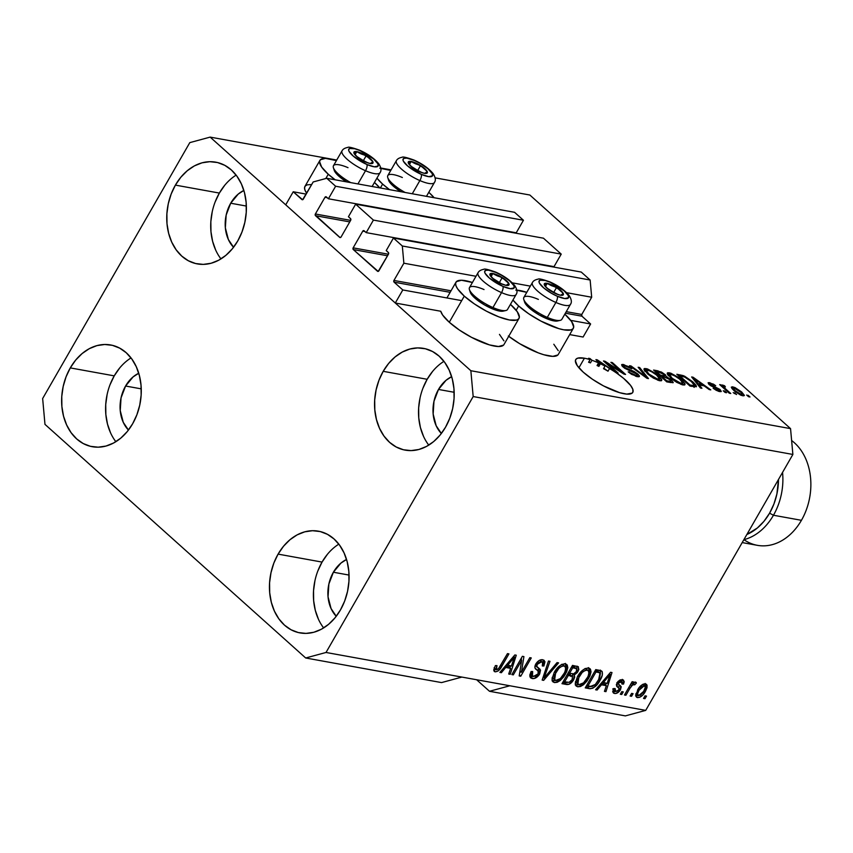 <?xml version="1.0" encoding="UTF-8"?>
<svg xmlns="http://www.w3.org/2000/svg" width="853" height="853" viewBox="0 0 853 853"><rect width="100%" height="100%" fill="white"/><g stroke="black" fill="none" stroke-linecap="round" stroke-linejoin="round"><path stroke-width="1.28" d="M583.111 337.031L590.617 323.98L570.742 320.376L590.617 323.98L581.927 316.186L565.379 313.19L581.927 316.186L590.617 323.98L583.111 337.031L569.697 334.6L583.111 337.031M461.708 300.629L402.797 289.956L395.291 303.018L440.745 311.249L395.291 303.018L285.723 204.827L293.229 191.765L302.623 199.73L313.179 181.956L326.742 178.277L335.624 186.242L328.416 198.77L326.006 196.734L324.982 197.278L315.375 213.986L350.636 220.373L315.375 213.986L315.173 214.924L340.048 237.56L341.061 237.017L350.679 220.298L350.764 218.912L348.44 216.715L355.648 204.176L543.468 238.2L561.231 254.119L373.411 220.095L366.204 232.624L363.783 230.587L362.77 231.131L353.153 247.85L388.414 254.237L353.153 247.85L353.313 249.566L378.199 271.414L388.456 254.162L388.552 252.776L386.228 250.569L393.436 238.04L402.317 245.995L403.864 263.214L393.947 280.445L451.034 290.788L393.947 280.445L394.107 282.172L402.797 289.956L395.291 303.018L285.723 204.827L293.229 191.765L306.184 194.121L293.229 191.765L301.919 199.559A1.258 0.96 100.3 0 0 303.273 199.186L313.179 181.956L326.742 178.277L514.562 212.301L326.742 178.277L335.624 186.242L523.443 220.255L335.624 186.242L328.416 198.77L516.236 232.794L328.416 198.77L326.336 196.904A1.258 0.96 100.3 0 0 325.963 196.723L325.963 196.723A1.258 0.96 100.3 0 0 324.982 197.278L315.375 213.986A1.258 0.96 100.3 0 0 315.525 215.713L339.707 237.379A1.258 0.96 100.3 0 0 341.061 237.017L350.679 220.298A1.258 0.96 100.3 0 0 350.519 218.581L348.44 216.715L355.648 204.176L543.468 238.2L561.231 254.119L373.411 220.095L355.648 204.176L373.411 220.095L366.204 232.624L554.024 266.648L366.204 232.624L364.124 230.768A1.258 0.96 100.3 0 0 363.741 230.577L363.741 230.577A1.258 0.96 100.3 0 0 362.77 231.131L353.153 247.85A1.258 0.96 100.3 0 0 353.313 249.566L377.495 271.233A1.258 0.96 100.3 0 0 378.849 270.87L388.456 254.162A1.258 0.96 100.3 0 0 388.307 252.435L386.228 250.569L393.436 238.04L581.256 272.064L393.436 238.04L402.317 245.995L590.137 280.019L402.317 245.995L403.864 263.214L475.995 276.276L403.864 263.214L393.947 280.445A1.258 0.96 100.3 0 0 394.107 282.172L402.797 289.956M450.149 292.323L394.107 282.172L450.149 292.323M581.767 314.469A1.258 0.96 -79.7 0 0 581.927 316.186L581.767 314.469L591.683 297.239L566.648 292.696L591.683 297.239L590.137 280.019L581.256 272.064L590.137 280.019L591.683 297.239L581.767 314.469L566.264 311.654L581.767 314.469M530.353 286.128L512.301 282.855L530.353 286.128M387.529 255.772L353.313 249.566L387.529 255.772M364.977 231.536L362.77 231.131L364.977 231.536M554.024 266.648L561.231 254.119L554.024 266.648M349.751 221.908L315.525 215.713L349.751 221.908M327.2 197.683L324.982 197.278L327.2 197.683M516.236 232.794L523.443 220.255L514.562 212.301L523.443 220.255L516.236 232.794M597.526 364.711L598.369 365.713L599.872 363.101L598.369 365.713L598.891 366.385L600.395 363.773L598.017 360.979L605.022 366.076L603.519 368.688A32.894 9.042 -150.1 0 1 608.008 371.183L603.807 368.187L608.008 371.183L609.511 368.571A32.894 9.042 -150.1 0 1 632.777 392.38A32.894 9.042 -150.1 0 1 624.087 393.755A32.894 9.042 -150.1 0 1 590.788 378.114A32.894 9.042 -150.1 0 1 575.732 359.582A32.894 9.042 -150.1 0 1 584.422 358.207L578.91 367.782L584.422 358.207A32.894 9.042 -150.1 0 1 590.095 359.657L588.559 358.281L590.009 358.548L591.95 360.275A32.894 9.042 -150.1 0 1 598.561 362.92L595.938 359.614L597.345 359.87L617.028 373.369L623.586 378.348L630.559 385.375L632.809 389.256L632.905 392.124L632.137 393.116L626.784 394.107L619.619 392.679L603.444 385.865L592.462 379.276L583.271 372.185L577.278 365.67L575.391 360.723L576.106 359.092L577.897 358.111L584.422 358.207A32.894 9.042 -150.1 0 1 590.095 359.657L588.591 362.269A32.894 9.042 -150.1 0 1 590.447 362.888L591.95 360.275L590.009 358.548L588.559 358.281L590.095 359.657L588.591 362.269A32.894 9.042 -150.1 0 1 590.447 362.888L588.986 361.587L590.447 362.888L591.95 360.275A32.894 9.042 -150.1 0 1 598.561 362.92L597.057 365.532A32.894 9.042 -150.1 0 1 598.891 366.385L597.505 364.668M441.364 433.484A32.894 25.057 100.3 0 1 438.495 389.448L454.159 392.284L438.495 389.448L446.044 380.299L451.653 376.674A32.894 25.057 100.3 0 0 438.495 389.448L433.974 401.294L433.153 414.036L436.171 425.743L441.364 433.484M233.562 247.263A32.894 25.057 100.3 0 1 230.694 203.227L246.357 206.063L230.694 203.227L238.232 194.089L243.851 190.454A32.894 25.057 100.3 0 0 230.694 203.227L226.162 215.073L225.352 227.826L228.369 239.533L233.562 247.263M128.451 430.061A32.894 25.057 100.3 0 1 125.572 386.025L141.246 388.861L125.572 386.025L133.121 376.887L138.74 373.251A32.894 25.057 100.3 0 0 125.572 386.025L121.051 397.871L120.241 410.613L123.258 422.331L128.451 430.061M336.253 616.282A32.894 25.057 100.3 0 1 333.384 572.235L349.048 575.071L333.384 572.235L340.933 563.097L346.542 559.472A32.894 25.057 100.3 0 0 333.384 572.235L328.863 584.081L328.042 596.833L331.06 608.541L336.253 616.282M338.833 544.15A51.692 39.366 -79.7 0 0 322.05 562.084L278.089 554.119A51.692 39.366 100.3 0 1 318.478 531.184A51.692 39.366 100.3 0 1 340.432 609.98L344.665 601.045L347.544 591.364L348.941 581.341L348.824 571.339L347.182 561.743L344.079 552.936L339.643 545.238L334.035 538.968L327.477 534.341L320.227 531.558L312.55 530.705L304.745 531.835L297.111 534.884L289.945 539.757L283.527 546.251L278.089 554.119L273.856 563.065L270.987 572.736L269.58 582.77L269.697 592.771L271.339 602.357L274.442 611.174L278.878 618.862L284.486 625.142L291.044 629.759L298.305 632.553L305.982 633.395L313.787 632.276L321.41 629.215L328.576 624.343L335.005 617.849L340.432 609.98A51.692 39.366 100.3 0 1 300.053 632.915A51.692 39.366 100.3 0 1 278.089 554.119L322.05 562.084A51.692 39.366 -79.7 0 0 323.65 627.925M131.021 357.929A51.692 39.366 -79.7 0 0 114.238 375.864L70.287 367.899A51.692 39.366 100.3 0 1 110.666 344.964A51.692 39.366 100.3 0 1 132.631 423.77L136.864 414.825L139.732 405.154L141.14 395.12L141.012 385.119L139.37 375.533L136.277 366.715L131.842 359.028L126.233 352.747L119.676 348.131L112.415 345.337L104.738 344.495L96.933 345.614L89.298 348.674L82.144 353.537L75.714 360.03L70.287 367.899L66.054 376.845L63.175 386.516L61.768 396.549L61.896 406.55L63.538 416.147L66.641 424.954L71.076 432.642L76.674 438.922L83.231 443.549L90.493 446.332L98.17 447.185L105.975 446.055L113.609 442.995L120.774 438.133L127.193 431.639L132.631 423.77A51.692 39.366 100.3 0 1 92.241 446.705A51.692 39.366 100.3 0 1 70.287 367.899L114.238 375.864A51.692 39.366 -79.7 0 0 115.848 441.705M236.132 175.132A51.692 39.366 -79.7 0 0 219.36 193.066L175.398 185.112A51.692 39.366 100.3 0 1 215.777 162.177A51.692 39.366 100.3 0 1 237.742 240.972L241.975 232.027L244.843 222.356L246.25 212.322L246.133 202.321L244.491 192.735L241.388 183.917L236.953 176.23L231.344 169.95L224.787 165.333L217.526 162.539L209.849 161.697L202.044 162.816L194.42 165.877L187.255 170.749L180.825 177.243L175.398 185.112L171.165 194.047L168.286 203.718L166.889 213.751L167.007 223.753L168.649 233.349L171.752 242.156L176.187 249.854L181.796 256.124L188.353 260.751L195.604 263.534L203.281 264.387L211.086 263.257L218.72 260.208L225.885 255.335L232.304 248.841L237.742 240.972A51.692 39.366 100.3 0 1 197.352 263.908A51.692 39.366 100.3 0 1 175.398 185.112L219.36 193.066A51.692 39.366 -79.7 0 0 220.959 258.907M443.944 361.352A51.692 39.366 -79.7 0 0 427.161 379.286L383.2 371.322A51.692 39.366 100.3 0 1 423.589 348.387A51.692 39.366 100.3 0 1 445.543 427.182L449.776 418.247L452.655 408.576L454.063 398.543L453.935 388.541L452.293 378.945L449.19 370.138L444.754 362.44L439.156 356.17L432.599 351.543L425.338 348.76L417.661 347.907L409.856 349.037L402.221 352.097L395.056 356.959L388.637 363.453L383.2 371.322L378.967 380.267L376.098 389.938L374.691 399.972L374.819 409.973L376.461 419.559L379.553 428.377L383.989 436.064L389.597 442.344L396.155 446.961L403.416 449.755L411.093 450.597L418.898 449.478L426.532 446.418L433.697 441.555L440.116 435.062L445.543 427.182A51.692 39.366 100.3 0 1 405.164 450.128A51.692 39.366 100.3 0 1 383.2 371.322L427.161 379.286A51.692 39.366 -79.7 0 0 428.771 445.127M319.939 160.332A36.348 9.991 -150.1 0 0 328.266 174.247L335.197 179.812A36.348 9.991 -150.1 0 1 328.266 174.247L325.803 178.533L328.266 174.247L321.645 167.049L319.566 161.59L320.355 159.788L325.43 158.37L336.413 160.609A36.348 9.991 -150.1 0 0 319.939 160.332L304.926 186.444A36.348 9.991 29.9 0 0 306.685 193.247L304.99 190.155L304.553 187.703L305.331 185.901L307.315 184.813L311.697 184.547M374.627 182.638A36.348 9.991 -150.1 0 1 379.766 187.884L374.435 182.467A36.348 9.991 -150.1 0 1 374.627 182.638M382.624 184.088A36.348 9.991 -150.1 0 1 376.919 178.149L382.624 184.088L380.374 187.991L382.624 184.088L389.544 189.654A36.348 9.991 -150.1 0 1 382.624 184.088M380.822 168.254A36.348 9.991 -150.1 0 1 390.759 170.451L379.777 168.212M428.782 192.32A36.348 9.991 -150.1 0 1 428.974 192.49L434.113 197.725A36.348 9.991 -150.1 0 0 428.974 192.49L428.782 192.32M518.976 318.446A36.348 9.991 -150.1 0 0 510.648 304.532A36.348 9.991 -150.1 0 0 510.457 304.361L517.27 311.729L519.349 317.188L518.571 318.99L516.587 320.078L509.38 319.971L498.845 316.868L486.573 311.249L474.439 303.967L464.288 296.13L449.275 322.242A36.348 9.991 29.9 0 0 481.892 342.213A36.348 9.991 29.9 0 0 503.963 344.559L518.976 318.446A36.348 9.991 -150.1 0 1 496.904 316.1A36.348 9.991 -150.1 0 1 464.288 296.13L457.666 288.932L456.024 285.926L455.587 283.473L456.366 281.671L461.452 280.253L472.423 282.492A36.348 9.991 -150.1 0 0 455.96 282.215L446.919 297.953M518.635 305.982A36.348 9.991 -150.1 0 1 512.941 300.032L518.635 305.982L516.182 310.257L518.635 305.982L528.785 313.808L540.919 321.091L558.79 328.618L563.726 329.812L570.934 329.93L572.917 328.831L573.706 327.03L571.617 321.57L564.995 314.373A36.348 9.991 -150.1 0 1 573.323 328.288A36.348 9.991 -150.1 0 1 551.251 325.942A36.348 9.991 -150.1 0 1 518.635 305.982M516.843 290.137A36.348 9.991 -150.1 0 1 526.781 292.334L515.798 290.095M441.545 682.592L305.683 657.983L44.974 424.367L42.65 398.543L189.803 142.622L210.147 137.109L470.856 370.724L790.55 428.632L529.841 195.017L435.126 177.861L529.841 195.017L790.55 428.632L470.856 370.724L473.18 396.549L326.027 652.47L305.683 657.983L441.545 682.592L461.889 677.079L326.027 652.47L645.721 710.378L792.874 454.457L473.18 396.549L792.874 454.457L790.55 428.632L792.874 454.457L645.721 710.378L509.849 685.769L489.505 691.282L476.635 679.756L489.505 691.282L625.377 715.891L489.505 691.282L509.849 685.769L461.889 677.079L441.545 682.592M391.079 169.886L380.779 168.02L391.079 169.886M336.732 160.044L210.147 137.109L336.732 160.044M607.603 363.655L618.137 373.092L616.676 372.825L603.455 360.979L605.001 361.256L621.442 371.769L610.897 362.333L612.358 362.589L625.58 374.446L624.023 374.158L607.603 363.655L624.023 374.158L625.58 374.446L612.358 362.589L610.897 362.333L621.442 371.769L605.001 361.256L603.455 360.979L616.676 372.825L618.137 373.092L607.603 363.655L607.208 364.348L607.603 363.655M637.884 374.041L639.409 375.928L638.78 376.802L631.678 374.403L628.192 371.844L635.208 375.171L637.287 375.277L636.711 374.03L624.705 368.272L621.89 365.745L622.168 364.402L628.8 366.651L631.753 368.805L624.865 365.841L623.714 366.214L624.94 367.622L633.992 371.439L637.884 374.041L624.556 367.291L623.746 365.99L625.1 365.884L631.753 368.805L623.511 364.487L621.613 364.689L623.074 367.003L636.477 373.817L637.34 375.213L635.911 375.331L628.192 371.844L637.33 376.695L639.409 376.493L637.884 374.041L637.362 374.947L637.884 374.041M639.654 367.536L648.483 378.593L646.979 378.316L629.567 365.713L631.06 365.98L646.105 377.058L638.151 367.259L639.654 367.536L638.151 367.259L646.105 377.058L631.06 365.98L629.567 365.713L646.979 378.316L648.483 378.593L639.654 367.536L639.121 368.475L639.654 367.536M659.625 380.737L650.946 376.546L644.015 369.829L644.505 368.528L647.47 368.933L655.744 373.486L661.565 379.265L661.438 380.694L659.625 380.737L661.725 379.67L658.399 375.672L646.073 368.581L643.983 368.88L647.48 373.806L653.43 378.124L659.625 380.737M682.88 384.948L674.201 380.758L667.27 374.041L667.76 372.74L670.725 373.145L678.988 377.698L684.81 383.477L684.682 384.906L682.88 384.948L684.97 383.882L681.643 379.884L669.317 372.782L667.238 373.092L670.725 378.018L676.685 382.336L682.88 384.948M699.204 384.948L701.934 388.275L700.42 387.998L691.655 376.962L693.073 377.218L710.773 389.874L709.259 389.597L704.088 385.844L699.204 384.948L704.088 385.844L709.259 389.597L710.773 389.874L693.073 377.218L691.655 376.962L700.42 387.998L701.934 388.275L699.204 384.948L698.692 385.833L699.204 384.948M748.113 395.291L750 396.976L748.55 396.72L746.663 395.024L750 396.976L748.113 395.291L747.718 395.973L748.113 395.291M553.81 344.239L558.246 350.69M557.894 354.955L552.819 356.373L543.777 354.731L538.179 352.822L519.701 343.706L508.345 336.007M503.547 345.102L498.472 346.521L489.419 344.889L471.56 337.361L459.426 330.079L449.275 322.242L442.654 315.056L440.745 311.249A36.348 9.991 29.9 0 0 449.275 322.242L464.288 296.13A36.348 9.991 -150.1 0 1 455.96 282.215M499.463 334.397L503.899 340.848M741.652 391.954L744.381 395.387L743.262 395.867L740.628 395.099L734.838 391.42L731.309 387.273L732.418 386.814L735.019 387.571L741.652 391.954L732.855 386.878L731.362 387.091L733.932 390.631L742.824 395.803L744.328 395.589L741.652 391.954L741.236 392.679L741.652 391.954M734.678 392.849L736.565 394.544L733.217 392.593L736.565 394.544L734.678 392.849L734.284 393.542L734.678 392.849M722.683 385.034L722.278 386.931L722.672 386.249L721.137 384.874L720.742 385.556L721.137 384.874L719.676 384.607L729.294 393.233L730.754 393.489L725.764 389.021L725.37 389.714L725.764 389.021L730.754 393.489L729.294 393.233L719.676 384.607L722.672 386.249L722.395 385.012L724.57 385.737L725.391 386.878L723.749 386.825L725.764 389.021L724.058 387.315L724.24 386.537L725.391 386.878L724.57 385.737L722.171 385.129M724.687 391.047L726.575 392.732L725.125 392.476L723.227 390.781L724.687 391.047L723.227 390.781L725.125 392.476L726.575 392.732L724.687 391.047L724.293 391.73L724.687 391.047M720.007 389.448L721.02 391.644L716.413 390.429L713.119 388.211L718.397 390.397L719.378 390.237L718.791 389.405L710.89 385.812L708.651 384.042L708.246 382.677L713.492 384.159L715.72 385.737L711.082 383.914L710.101 383.893L710.432 384.639L720.007 389.448L710.432 384.639L711.082 383.914L715.72 385.737L709.653 382.677L708.086 382.816L709.174 384.543L718.791 389.405L718.397 390.397L713.119 388.211L719.676 391.612L721.286 391.452L720.007 389.448L718.876 391.431L720.007 389.448M692.828 381.845L696.027 385.247L696.432 386.74L690.066 386.121L676.834 374.275L684.543 376.141L692.828 381.845L683.253 375.608L676.834 374.275L690.066 386.121L696.464 386.697L692.828 381.845L692.412 382.56L692.828 381.845M666.3 376.727L665.916 377.378L666.3 376.727L665.084 374.52L664.636 375.299L665.084 374.52L657.93 370.842L657.354 371.844L657.93 370.842L653.59 370.063L666.811 381.909L673.23 382.592L671.471 379.98L671.002 380.79L671.855 380.331L673.102 382.72L666.811 381.909L653.59 370.063L661.48 372.079L665.479 374.883L666.3 376.727L671.471 379.98L666.406 376.589M521.673 660.307L513.314 674.862L511.853 674.595L522.367 656.32L523.913 656.597L521.439 672.239L529.82 657.663L531.27 657.93L520.756 676.205L519.2 675.928L521.673 660.307L519.2 675.928L520.756 676.205L531.27 657.93L529.82 657.663L521.439 672.239L523.913 656.597L522.367 656.32L511.853 674.595L513.314 674.862L512.248 673.913L513.314 674.862L521.673 660.307L520.618 659.358L521.673 660.307M542.593 662.344L539.693 660.201L542.593 662.344L542.295 665.958L543.883 665.98L542.743 664.956L543.883 665.98L544.246 660.414L542.732 659.742C540.162 659.412 537.848 660.84 535.791 664.018C534.383 666.918 534.682 668.827 536.676 669.722L538.051 670.746L538.179 673.806L533.551 676.429L532.432 675.917L532.667 671.546L531.078 671.524L530.587 677.826L532.197 678.54C534.938 678.924 537.422 677.421 539.672 674.019L538.552 673.028L539.672 674.019L538.957 675.107L534.042 678.551L530.587 677.826L529.766 675.16L531.078 671.524L532.667 671.546L531.792 674.467L532.944 676.248L535.524 676.237L537.976 674.147L538.669 671.61L535.385 668.613L534.842 667.025L536.1 663.506L539.075 660.542L542.732 659.742L544.982 661.768L543.883 665.98L542.295 665.958L543.03 663.186L541.815 661.949L539.309 662.227L537.411 664.007L536.697 666.556L540.514 670.138L539.672 674.019L539.842 669.072M558.576 662.877L543.66 680.353L542.156 680.086L548.479 661.043L549.982 661.32L544.054 678.071L557.062 662.6L558.576 662.877L557.062 662.6L544.054 678.071L549.982 661.32L548.479 661.043L542.156 680.086L543.66 680.353L542.433 679.255L543.66 680.353L558.576 662.877M554.503 682.581L552.584 681.419L552.019 678.967L554.215 672.441L557.702 667.579L561.263 664.722L564.622 663.762L567.245 665.095L567.789 667.675L566.691 671.727L563.758 676.792L560.218 680.534L557.233 682.293L554.503 682.581L560.218 680.534L565.422 674.233L566.776 664.519L565.294 663.826C560.858 664.103 557.169 666.971 554.215 672.441L552.019 678.967L552.989 681.888L554.503 682.581L552.605 680.886L554.503 682.581M577.748 686.793L575.828 685.631L575.285 683.871L577.46 676.653L580.946 671.791L584.508 668.933L587.866 667.974L590.5 669.306L591.033 671.887L589.945 675.939L587.013 681.003L583.473 684.746L580.488 686.505L577.748 686.793L583.473 684.746L588.666 678.434L590.031 668.731L588.538 668.038C584.113 668.315 580.424 671.183 577.46 676.653L575.274 683.178L576.244 686.1L577.748 686.793L575.86 685.098L577.748 686.793M601.472 684.799L597.111 690.034L595.597 689.768L610.577 672.292L611.996 672.548L605.95 691.644L604.436 691.367L606.355 685.684L601.472 684.799L606.355 685.684L604.436 691.367L605.95 691.644L611.996 672.548L610.577 672.292L595.597 689.768L597.111 690.034L596.119 689.149L597.111 690.034L601.472 684.799L600.555 683.978L601.472 684.799M646.499 696.101L645.007 698.714L643.546 698.447L645.049 695.835L646.499 696.101L645.049 695.835L643.546 698.447L645.007 698.714L643.94 697.765L645.007 698.714L646.499 696.101M645.454 691.303L642.469 695.387L639.643 697.349L636.679 697.317L635.73 694.811L639.11 687.657L643.322 684.117L645.646 683.903L647.032 685.14L647.022 687.731L645.454 691.303L646.51 684.351L645.422 683.85C642.266 684.042 639.643 686.1 637.564 690.024L636.445 697.136L637.511 697.615L635.837 696.123L637.511 697.615C640.72 697.402 643.365 695.302 645.454 691.303L644.378 690.344L645.454 691.303M633.065 693.67L631.561 696.283L630.111 696.016L631.615 693.404L633.065 693.67L631.615 693.404L630.111 696.016L631.561 696.283L630.506 695.334L631.561 696.283L633.065 693.67M629.898 688.371L625.931 695.259L624.481 694.992L632.126 681.707L633.576 681.963L632.35 684.085L634.664 682.155L636.039 682.379L636.391 682.997L634.749 684.799L632.734 684.735L629.898 688.371L631.71 685.695L633.907 684.383L634.749 684.799L636.391 682.997L635.432 682.037L632.35 684.085L633.576 681.963L632.126 681.707L624.481 694.992L625.931 695.259L624.876 694.31L625.931 695.259L629.898 688.371L628.832 687.422L629.898 688.371M623.255 691.89L621.752 694.502L620.302 694.235L621.805 691.623L623.255 691.89L621.805 691.623L620.302 694.235L621.752 694.502L620.696 693.553L621.752 694.502L623.255 691.89M621.368 681.59L619.736 680.129L621.368 681.59L621.944 684.053L623.532 684.074L622.317 682.986L623.532 684.074L623.618 680.225L622.402 679.681L616.996 682.89L617.284 686.857L618.222 687.614L616.666 686.217L619.171 688.595L618.809 689.853L615.738 691.58L615.13 688.584L613.542 688.563L613.339 692.924L614.544 693.457C616.74 693.745 618.702 692.519 620.451 689.789L619.171 688.648L620.184 690.226L616.015 693.446L613.915 693.286L612.785 691.868L613.542 688.563L615.13 688.584L614.65 690.61L615.738 691.58L618.67 690.077L619.139 688.499L616.804 686.388L616.356 684.575L618.126 681.366L620.334 679.862L622.989 679.841L624.247 681.707L623.532 684.074L621.944 684.053L622.317 682.357L621.368 681.59L619.982 681.686L618.521 683.05L618.521 684.202L621.219 686.74L620.451 689.789L620.515 685.844L618.436 684.074L618.606 682.88L622.04 681.888L619.918 680.033M600 680.363L596.631 685.108L592.846 688.2L590.009 688.723L585.243 687.891L595.757 669.605L600.779 670.586L602.282 671.801L602.271 675.181L600 680.363C602.463 676.514 603.039 673.412 601.728 671.066L595.757 669.605L585.243 687.891L589.37 688.638L585.947 686.665L589.37 688.638C593.592 688.574 597.143 685.812 600 680.363L598.934 679.404L600 680.363M573.611 679.852L569.122 684.255L561.988 683.679L572.502 665.393L578.174 666.662L578.835 669.541L577.289 672.58L574.272 675.022L574.709 677.133L573.611 679.852L574.272 675.022L578.035 671.471L578.387 666.822L572.502 665.393L561.988 683.679L566.296 684.458L564.409 682.763L562.692 682.453L564.409 682.763L566.296 684.458C569.015 684.916 571.457 683.381 573.611 679.852L572.523 678.881L573.611 679.852M505.744 667.462L501.383 672.697L499.869 672.42L514.849 654.955L516.268 655.211L510.222 674.296L508.708 674.03L510.627 668.347L505.744 667.462L510.627 668.347L508.708 674.03L510.222 674.296L516.268 655.211L514.849 654.955L499.869 672.42L501.383 672.697L500.391 671.812L501.383 672.697L505.744 667.462L504.827 666.641L505.744 667.462M496.414 669.701L496.968 665.607L495.38 665.585L493.674 670.138L495.124 671.823L493.674 670.138L495.38 665.585L496.968 665.607L495.86 669.37L496.936 669.701L498.408 668.859L507.471 653.622L508.932 653.878L499.89 669.168L497.949 671.087L495.124 671.823C497.864 671.642 500.082 669.797 501.788 666.289L508.932 653.878L507.471 653.622L498.653 668.581L496.414 669.701L494.079 667.803M625.377 715.891L645.721 710.378L625.377 715.891M470.856 370.724L473.18 396.549L326.027 652.47L305.683 657.983L44.974 424.367L42.65 398.543L189.803 142.622L210.147 137.109L470.856 370.724M645.252 683.829L645.092 686.217M638.076 695.494L640.496 695.195L643.429 691.986L645.358 687.091L642.767 684.373L644.303 685.737L641.317 687.166L639.025 690.28L644.303 685.737C645.764 686.718 645.636 688.52 643.93 691.175L638.641 695.728C637.18 694.747 637.298 692.935 639.025 690.28L637.969 689.341L639.025 690.28L637.628 693.617L638.076 695.494L635.794 695.952M635.624 695.931L638.929 695.046M645.135 686.057L645.135 683.445M644.303 685.737L642.959 684.277M638.641 695.728L635.965 693.574M631.295 683.136L632.35 684.085L631.295 683.136M636.391 682.997L635.432 682.037M633.107 683.328L634.749 684.799L633.107 683.328M632.926 683.509L633.907 684.383L632.926 683.509M630.463 684.586L631.71 685.695L630.463 684.586M614.544 693.457L612.785 691.879L614.544 693.457M615.738 691.58L613.104 689.555M618.222 687.614L619.171 688.595M617.284 686.9L616.868 686.345M622.338 679.67L621.912 681.771M617.604 681.984L618.606 682.88L617.604 681.984M617.039 682.826L618.436 684.074L617.039 682.826M616.836 682.72L618.425 684.053M619.246 684.842L618.649 687.944M615.205 691.399L612.774 691.783M612.657 691.762L615.77 691.09M614.117 691.762L614.938 691.516M618.564 688.104L619.203 684.767M621.826 681.984L622.264 679.361M613.467 689.778L612.753 688.925M606.163 683.296L605.619 685.023L606.163 683.296M604.724 690.535L605.95 691.644L604.724 690.535M604.468 683.989L606.355 685.684L604.468 683.989L601.077 683.381L604.468 683.989M603.178 682.752L607.549 677.666L606.654 676.866L607.549 677.666L610.194 674.328L609.426 673.635L610.194 674.328L607.101 683.466L602.293 681.952L607.101 683.466L610.194 674.328L603.178 682.752M600.533 670.511L598.561 680.076L595.437 684.437L590.415 686.462L587.92 686.015L595.98 672.004L594.914 671.066L598.433 672.452L596.546 670.757L597.516 671.002L600.203 673.177L598.433 672.452L600.203 673.177M590.894 686.537L587.472 686.942L590.916 686.526M600.384 673.486L600.395 670.106M595.223 670.522L596.546 670.757L595.223 670.522M586.864 685.066L587.92 686.015L586.864 685.066M600 672.996L596.546 670.757L598.433 672.452L595.98 672.004L587.92 686.015L592.185 686.505L595.138 684.746L599.552 678.199L600.395 673.454M588.869 668.123L588.954 671.514M587.6 677.485L588.666 678.434L587.6 677.485M582.354 683.743L583.473 684.746L582.354 683.743M585.179 668.453L587.322 670.181L585.051 670.479L582.162 672.484L577.694 679.414L577.193 682.848L578.963 684.66L577.876 684.149L578.899 676.951L577.844 676.002L578.899 676.951C581.096 672.686 583.91 670.437 587.322 670.181L588.378 670.671L589.018 673.881L587.248 678.124C585.062 682.24 582.3 684.415 578.963 684.66L575.53 685.023M575.274 684.948L579.347 684.49M589.114 669.051L588.613 667.611M589.114 669.04L588.933 668.272M578.963 684.66L583.569 682.837L588.08 676.525L589.082 671.94L586.406 668.901M587.013 669.722L587.195 670.255M576.233 682.645L575.434 681.611M585.435 668.485L588.378 670.671M575.455 681.654L577.876 684.149M577.054 666.225L576.671 668.72M576.895 670.458L578.035 671.471L576.895 670.458M572.939 673.827L574.272 675.022L572.939 673.827M572.704 673.806L572.534 676.482M567.703 682.347L564.409 682.763L567.757 682.315M572.416 676.792L572.662 673.731M576.628 668.816L577.044 666.118M572.47 676.418L569.154 674.19L572.47 676.418L572.15 679.606L569.1 682.347L564.675 681.803L563.609 680.854L564.675 681.803L568.354 675.395L571.041 675.875L567.608 673.913L570.422 674.606M570.977 675.789L570.892 676.472M576.724 668.784L573.216 666.534L576.724 668.784L576.404 671.514L573.685 673.806L569.591 673.262L568.524 672.313L569.591 673.262L572.726 667.803L575.103 668.23L571.979 666.31L574.677 666.971M572.726 667.803L571.67 666.854L572.726 667.803L569.591 673.262L573.685 673.806L576.404 671.514L576.575 668.667L572.726 667.803M568.354 675.395L567.298 674.446L568.354 675.395L564.675 681.803L569.1 682.347L572.15 679.606L572.512 676.45L568.354 675.395M565.624 663.911L565.71 667.302M564.355 673.273L565.422 674.233L564.355 673.273M559.099 679.532L560.218 680.534L559.099 679.532M561.924 664.242L564.078 665.969L561.796 666.268L558.907 668.272L554.439 675.203L553.949 678.636L555.719 680.449L554.621 679.937L555.644 672.74L554.599 671.791L555.644 672.74C557.851 668.475 560.656 666.225 564.078 665.969L565.123 666.46L565.763 669.669L564.004 673.913C561.807 678.028 559.046 680.204 555.719 680.449L552.275 680.811M552.03 680.737L556.103 680.278M565.87 664.839L565.358 663.399M565.859 664.828L565.678 664.06M555.719 680.449L560.325 678.625L564.835 672.313L565.827 667.728L563.151 664.69M563.769 665.511L563.94 666.044M552.979 678.434L552.19 677.399M562.18 664.274L565.123 666.46M552.2 677.442L554.621 679.937M544.118 674.169L545.152 675.086L544.118 674.169M543.105 677.218L544.054 678.071L543.105 677.218M533.509 676.418L530.31 676.855L532.197 678.54L529.905 676.76M538.051 670.746L535.162 668.283M535.844 669.083L536.676 669.722M543.137 660.894L542.785 662.557M540.024 669.264L535.268 665.063L536.612 666.257L537.219 664.327L536.174 663.389L537.219 664.327L541.548 661.885L539.682 660.211L541.005 661.043M535.162 665.361L537.23 667.238M538.488 668.102L538.382 671.087M529.862 676.749L534.223 676.045M538.147 671.631L538.424 667.974M541.143 661.491L541.154 662.12L541.143 661.491M542.551 663.176L542.945 662.045M535.087 668.24L536.121 669.019M521.588 657.674L521.236 659.913L521.588 657.674M519.989 670.938L521.439 672.239L519.989 670.938M520.607 671.492L519.637 673.177L520.607 671.492M519.36 674.958L520.756 676.205L519.36 674.958M510.435 665.948L509.891 667.686L510.435 665.948M508.996 673.198L510.222 674.296L508.996 673.198M508.74 666.651L510.627 668.347L508.74 666.651L505.349 666.033L508.74 666.651M507.45 665.415L511.821 660.329L510.926 659.529L511.821 660.329L514.466 656.981L513.698 656.298L514.466 656.981L511.373 666.118L506.565 664.615L511.373 666.118L514.466 656.981L507.45 665.415M500.732 665.34L501.788 666.289L500.732 665.34M495.945 669.466L494.09 670.17M494.154 671.396L495.124 671.823M508.719 336.285A36.348 9.991 29.9 0 0 558.31 354.411L573.323 328.288M731.895 388.552L732.855 386.878L731.895 388.552M732.695 389.448L734.198 388.104L733.527 388.893L735.382 390.887C733.303 389.149 732.908 388.222 734.198 388.104L740.287 391.783C742.366 393.521 742.76 394.449 741.481 394.576L741.076 395.28L741.481 394.576L735.382 390.887L734.998 391.548L735.382 390.887L741.481 394.576M724.112 386.526L724.57 385.737L724.112 386.526M724.058 387.315L724.24 386.537M714.057 388.925L714.398 388.318L714.057 388.925M717.981 391.132L718.397 390.397L717.981 391.132M718.791 389.405L718.397 390.397M708.79 384.181L709.653 382.677L708.79 384.181M710.432 384.639L711.082 383.914M711.327 386.068L711.69 385.439L711.327 386.068M713.407 387.027L713.876 386.228L713.407 387.027M692.561 378.103L693.073 377.218L692.561 378.103M698.127 383.658L695.6 380.449L695.11 381.302L695.6 380.449L693.745 378.316L693.318 379.052L693.745 378.316L702.062 384.362L701.486 385.364L702.062 384.362L698.127 383.658L697.647 384.5L698.127 383.658L702.062 384.362L693.745 378.316L698.127 383.658M680.204 375.992L680.779 374.989L680.204 375.992M682.763 376.461L683.253 375.608L682.763 376.461M694.161 387.369L693.457 386.537M689.97 385.002L679.841 375.917L679.446 376.61L679.841 375.917L684.532 376.962L691.356 381.568L694.374 385.375L692.465 385.449L691.89 386.452L692.465 385.449L689.97 385.002L689.576 385.684L689.97 385.002L693.478 385.588L694.395 385.066L691.015 381.259L685.012 377.154L679.841 375.917L689.97 385.002M667.952 375.171L669.317 372.782L667.952 375.171M681.238 380.598L681.643 379.884L681.238 380.598M684.319 385.023L684.97 383.882L684.319 385.023M684.948 384.65L684.97 383.882M669.221 375.757L668.144 375.469M672.207 378.305L669.306 374.392L670.874 374.179L676.557 376.791L680.15 379.585L682.848 383.328L680.854 384.372L681.323 383.562L672.207 378.305L671.823 378.956L672.207 378.305L679.702 383.082L682.912 383.114L679.766 379.233L673.571 375.107L669.296 374.414L672.207 378.305M660.542 375.245L656.586 371.705L656.192 372.398L656.586 371.705L658.964 372.143L663.847 374.456L664.412 375.864L663.783 376.941L664.412 375.864L663.101 375.715L662.525 376.717L663.101 375.715L660.542 375.245L660.147 375.938L660.542 375.245L664.594 375.81L664.135 374.712L661.299 372.772L656.586 371.705L660.542 375.245M663.986 376.983L664.412 375.864M666.715 380.79L662.088 376.631L661.693 377.325L662.088 376.631L664.764 377.122L670.021 379.724L670.842 381.419L670.213 382.528L670.842 381.419L669.605 381.312L669.029 382.315L669.605 381.312L666.715 380.79L666.321 381.472L666.715 380.79L670.842 381.419L670.629 380.31L666.598 377.591L662.088 376.631L666.715 380.79M670.351 382.549L670.842 381.419M644.697 370.959L646.073 368.581L644.697 370.959M657.983 376.386L658.399 375.672L657.983 376.386M661.064 380.811L661.725 379.67L661.064 380.811M661.704 380.438L661.725 379.67M645.966 371.545L644.889 371.258M648.952 374.094L646.062 370.181L647.63 369.967L653.302 372.58L656.906 375.373L659.604 379.116L657.599 380.161L658.068 379.35L648.952 374.094L648.579 374.744L648.952 374.094L656.447 378.871L659.668 378.903L656.511 375.021L650.327 370.895L646.041 370.202L648.952 374.094M630.73 366.555L631.06 365.98L630.73 366.555M629.098 372.601L629.471 371.951L629.098 372.601M635.421 376.184L635.911 375.331L635.421 376.184M622.423 366.374L623.511 364.487L622.423 366.374M624.204 367.91L624.556 367.291L624.204 367.91M629.066 370.458L629.461 369.765L629.066 370.458M632.169 371.513L632.574 370.82L632.169 371.513M604.585 361.992L605.001 361.256L604.585 361.992M621.133 372.313L621.442 371.769L621.133 372.313M611.964 363.282L612.358 362.589L611.964 363.282M595.938 359.614L598.561 362.92L597.057 365.532A32.894 9.042 -150.1 0 1 598.891 366.385L600.395 363.773A32.894 9.042 -150.1 0 1 605.022 366.076L598.017 360.979L597.601 361.715L598.017 360.979L600.395 363.773A32.894 9.042 -150.1 0 1 605.022 366.076L603.519 368.688A32.894 9.042 -150.1 0 1 608.008 371.183L609.511 368.571L597.345 359.87L595.938 359.614M596.844 360.766L597.345 359.87L596.844 360.766M589.615 359.23L590.009 358.548L589.615 359.23M741.673 395.504L742.313 394.161L740.862 392.305L734.198 388.104M432.599 371.418L427.161 379.286L422.928 388.232M420.049 397.903L418.652 407.926L418.77 417.938L420.412 427.524L423.514 436.341M224.787 185.197L219.36 193.066L215.116 202.012M212.248 211.683L210.84 221.716L210.968 231.717L212.61 241.314L215.702 250.121M119.676 367.995L114.238 375.864L110.005 384.81M107.137 394.481L105.729 404.514L105.857 414.515L107.499 424.101L110.591 432.919M327.477 554.215L322.05 562.084L317.817 571.02M314.938 580.701L313.541 590.724L313.659 600.725L315.301 610.321L318.404 619.129M493.226 278.696L490.123 275.38L492.874 273.514L491.115 276.564L492.874 273.514L490.123 275.38A10.961 3.017 -150.1 0 1 492.874 273.514L495.06 274.783L492.874 273.514A10.961 3.017 -150.1 0 1 497.256 274.943L497.352 275.892L495.06 274.783L497.352 275.892L497.256 274.943L494.9 274.048L490.272 273.664L490.123 275.38L492.49 278.174L501.713 283.942L506.096 285.36L508.708 285.201L508.846 283.495L506.479 280.712L497.256 274.943A10.961 3.017 -150.1 0 1 502.236 277.577A10.961 3.017 -150.1 0 1 508.846 283.495A10.961 3.017 -150.1 0 1 506.096 285.36A10.961 3.017 -150.1 0 1 496.734 281.309A10.961 3.017 -150.1 0 1 490.123 275.38L491.669 277.172M469.417 289.572L470.248 292.227A19.8 5.449 29.9 0 0 491.499 308.455L492.949 307.549A21.933 6.035 -150.1 0 1 469.417 289.572A21.933 6.035 -150.1 0 1 484.035 289.562M502.918 286.384A16.921 4.649 -150.1 0 1 485.037 273.173A16.921 4.649 -150.1 0 1 496.041 272.502A5.011 1.834 -66.6 0 0 495.604 272.064A5.011 1.834 113.4 0 1 496.041 272.502L501.831 275.423L509.582 280.797L513.922 285.702L514.146 287.887L510.371 288.687L502.918 286.384L489.377 278.089L485.037 273.173L484.643 271.947L485.56 270.38L488.598 270.188L496.041 272.502A16.921 4.649 -150.1 0 1 513.922 285.702A16.921 4.649 -150.1 0 1 502.918 286.384A5.011 1.834 113.4 0 1 501.543 292.611A5.011 1.834 -66.6 0 0 502.918 286.384M477.883 273.141A21.933 6.035 29.9 0 0 501.543 292.611A21.933 6.035 -150.1 0 1 478.064 272.683L469.481 287.621A21.933 6.035 29.9 0 0 492.949 307.549L501.543 292.611L492.949 307.549A21.933 6.035 29.9 0 0 507.503 309.49L516.086 294.552A21.933 6.035 -150.1 0 1 501.543 292.611A21.933 6.035 29.9 0 0 516.268 294.104M503.76 310.94L497.662 310.641L484.717 305.033L475.643 298.753L471.677 294.722L470.099 291.555M503.142 311.142L505.85 310.524A21.933 6.035 -150.1 0 1 492.949 307.549L491.499 308.455A19.8 5.449 29.9 0 0 503.142 311.142A19.8 5.449 29.9 0 0 504.219 310.673M494.932 280.083L501.212 283.686L494.932 280.083M503.59 284.603L506.096 285.36L508.846 283.495L502.236 277.577L497.352 275.892L502.236 277.577L508.846 283.495L506.096 285.36L501.169 283.665M499.25 282.748L502.236 277.577L499.25 282.748M357.204 156.803L354.102 153.497L356.853 151.631L355.093 154.67L356.853 151.631L354.102 153.497A10.961 3.017 -150.1 0 1 356.853 151.631L359.038 152.9L356.853 151.631A10.961 3.017 -150.1 0 1 361.235 153.06L361.331 154.009L359.038 152.9L361.331 154.009L361.235 153.06L358.889 152.154L354.24 151.791L354.102 153.497L356.469 156.291L365.692 162.049L370.074 163.477L372.686 163.318L372.825 161.612L370.458 158.818L361.235 153.06A10.961 3.017 -150.1 0 1 366.214 155.683A10.961 3.017 -150.1 0 1 372.825 161.612A10.961 3.017 -150.1 0 1 370.074 163.477A10.961 3.017 -150.1 0 1 360.712 159.415A10.961 3.017 -150.1 0 1 354.102 153.497L355.648 155.278M341.872 151.248A21.933 6.035 29.9 0 0 365.521 170.728A21.933 6.035 -150.1 0 1 342.042 150.8L333.459 165.738A21.933 6.035 29.9 0 0 350.775 182.638A21.933 6.035 -150.1 0 1 333.395 167.689A21.933 6.035 -150.1 0 1 348.013 167.678M333.395 167.689L334.227 170.333A19.8 5.449 29.9 0 0 346.574 181.87L337.372 174.78L334.077 169.672M366.897 164.49A16.921 4.649 -150.1 0 1 349.016 151.29A16.921 4.649 -150.1 0 1 360.019 150.618A5.011 1.834 -66.6 0 0 359.582 150.181A5.011 1.834 113.4 0 1 360.019 150.618L373.561 158.903L377.911 163.819L378.124 165.994L374.35 166.804L366.897 164.49L353.366 156.206L349.016 151.29L348.621 150.053L349.538 148.486L354.752 148.742L360.019 150.618A16.921 4.649 -150.1 0 1 377.911 163.819A16.921 4.649 -150.1 0 1 366.897 164.49A5.011 1.834 113.4 0 1 365.521 170.728A5.011 1.834 -66.6 0 0 366.897 164.49M357.929 183.928L365.521 170.728L357.929 183.928M342.042 150.8C342.949 149.094 344.868 147.964 347.811 147.42C348.397 146.684 352.332 147.612 359.614 150.192C367.984 153.956 374.35 158.466 378.721 163.712C381.184 167.561 381.632 170.547 380.075 172.669A21.933 6.035 -150.1 0 1 365.521 170.728A21.933 6.035 29.9 0 0 380.246 172.21M367.568 162.71L358.91 158.2L365.191 161.803M371.993 162.337L372.825 161.612L366.214 155.683L361.331 154.009L366.214 155.683L372.825 161.612L371.993 162.337M370.618 163.275L371.247 162.891L370.618 163.275M363.239 160.865L366.214 155.683L363.239 160.865M411.551 166.655L408.448 163.339L411.199 161.473L409.451 164.522L411.199 161.473L408.448 163.339A10.961 3.017 -150.1 0 1 411.199 161.473L413.385 162.742L411.199 161.473A10.961 3.017 -150.1 0 1 415.582 162.902L415.678 163.851L413.385 162.742L415.678 163.851L415.582 162.902L413.236 162.006L408.587 161.633L408.448 163.339L410.815 166.132L420.039 171.901L424.421 173.319L427.033 173.159L427.172 171.453L424.805 168.67L415.582 162.902A10.961 3.017 -150.1 0 1 420.561 165.535A10.961 3.017 -150.1 0 1 427.172 171.453A10.961 3.017 -150.1 0 1 424.421 173.319A10.961 3.017 -150.1 0 1 415.059 169.267A10.961 3.017 -150.1 0 1 408.448 163.339L409.994 165.13M396.219 161.1A21.933 6.035 29.9 0 0 419.868 180.569A21.933 6.035 -150.1 0 1 396.4 160.641L387.806 175.579A21.933 6.035 29.9 0 0 405.122 192.479A21.933 6.035 -150.1 0 1 387.742 177.531A21.933 6.035 -150.1 0 1 402.36 177.52M387.742 177.531L388.573 180.175A19.8 5.449 29.9 0 0 400.931 191.722L391.719 184.621L388.435 179.514M421.254 174.343A16.921 4.649 -150.1 0 1 403.362 161.132A16.921 4.649 -150.1 0 1 414.366 160.46A5.011 1.834 -66.6 0 0 413.94 160.023A5.011 1.834 113.4 0 1 414.366 160.46L420.156 163.381L427.907 168.755L432.258 173.66L432.471 175.835L428.696 176.646L421.254 174.343L407.713 166.047L403.362 161.132L402.968 159.906L403.885 158.338L406.924 158.146L414.366 160.46A16.921 4.649 -150.1 0 1 432.258 173.66A16.921 4.649 -150.1 0 1 421.254 174.343A5.011 1.834 113.4 0 1 419.868 180.569A5.011 1.834 -66.6 0 0 421.254 174.343M412.276 193.77L419.868 180.569L412.276 193.77M396.4 160.641C397.295 158.935 399.215 157.805 402.158 157.261C402.744 156.536 406.678 157.453 413.961 160.033C422.331 163.797 428.707 168.308 433.068 173.554C435.531 177.413 435.99 180.399 434.422 182.51A21.933 6.035 -150.1 0 1 419.868 180.569A21.933 6.035 29.9 0 0 434.603 182.062M421.915 172.562L413.257 168.041L419.537 171.645M426.34 172.178L427.172 171.453L420.561 165.535L415.678 163.851L420.561 165.535L427.172 171.453L426.34 172.178M424.965 173.116L425.594 172.743L424.965 173.116M417.586 170.707L420.561 165.535L417.586 170.707M547.573 288.538L544.47 285.222L547.221 283.356L545.462 286.405L547.221 283.356L544.47 285.222A10.961 3.017 -150.1 0 1 547.221 283.356L549.407 284.635L547.221 283.356A10.961 3.017 -150.1 0 1 551.603 284.785L551.699 285.744L549.407 284.635L551.699 285.744L551.603 284.785L549.257 283.889L544.609 283.516L544.47 285.222L546.837 288.015L556.06 293.784L560.442 295.213L563.055 295.053L563.193 293.347L560.826 290.553L551.603 284.785A10.961 3.017 -150.1 0 1 556.582 287.418A10.961 3.017 -150.1 0 1 563.193 293.347A10.961 3.017 -150.1 0 1 560.442 295.213A10.961 3.017 -150.1 0 1 551.081 291.15A10.961 3.017 -150.1 0 1 544.47 285.222L546.016 287.013M523.763 299.414L524.595 302.069A19.8 5.449 29.9 0 0 545.845 318.297L547.295 317.391A21.933 6.035 -150.1 0 1 523.763 299.414A21.933 6.035 -150.1 0 1 538.382 299.403M557.265 296.226A16.921 4.649 -150.1 0 1 539.384 283.025A16.921 4.649 -150.1 0 1 550.388 282.343A5.011 1.834 -66.6 0 0 549.95 281.916A5.011 1.834 113.4 0 1 550.388 282.343L563.929 290.638L568.279 295.543L568.493 297.729L564.718 298.539L557.265 296.226L551.475 293.304L543.734 287.93L539.384 283.025L538.989 281.789L539.906 280.221L545.12 280.477L550.388 282.343A16.921 4.649 -150.1 0 1 568.279 295.543A16.921 4.649 -150.1 0 1 557.265 296.226A5.011 1.834 113.4 0 1 555.889 302.463A5.011 1.834 -66.6 0 0 557.265 296.226M532.24 282.983A21.933 6.035 29.9 0 0 555.889 302.463A21.933 6.035 -150.1 0 1 532.411 282.535L523.827 297.462A21.933 6.035 29.9 0 0 547.295 317.391L555.889 302.463L547.295 317.391A21.933 6.035 29.9 0 0 561.85 319.331L570.444 304.393A21.933 6.035 -150.1 0 1 555.889 302.463A21.933 6.035 29.9 0 0 570.614 303.945M558.107 320.781L554.557 321.005L549.065 319.576L539.064 314.874L527.74 306.515L524.446 301.397M557.489 320.984L560.197 320.365A21.933 6.035 -150.1 0 1 547.295 317.391L545.845 318.297A19.8 5.449 29.9 0 0 557.489 320.984A19.8 5.449 29.9 0 0 558.566 320.515M557.937 294.445L549.279 289.924L555.559 293.528M562.351 294.072L563.193 293.347L556.582 287.418L551.699 285.744L556.582 287.418L563.193 293.347L562.351 294.072M560.986 294.999L561.615 294.626L560.986 294.999M553.597 292.6L556.582 287.418L553.597 292.6M773.458 515.244A56.394 42.949 -79.7 0 0 782.553 472.423A56.394 42.949 100.3 0 1 773.458 515.244L801.436 520.309A56.394 42.949 -79.7 0 0 791.616 440.521A56.394 42.949 100.3 0 1 801.436 520.309L773.458 515.244A56.394 42.949 100.3 0 1 743.869 539.693A56.394 42.949 -79.7 0 0 773.458 515.244L769.577 513.186L773.458 515.244M778.48 479.493A53.259 40.56 100.3 0 1 769.577 513.186L763.979 521.3L757.357 527.986L746.844 534.5A53.259 40.56 100.3 0 0 769.577 513.186L773.938 503.974L776.891 494.004L778.48 479.493M742.206 542.583L757.379 545.334A56.394 42.949 -79.7 0 0 801.436 520.309A56.394 42.949 100.3 0 1 743.955 539.672M760.823 510.201L764.501 503.803M618.681 687.976L616.794 686.281M532.432 675.917L530.545 674.222M723.76 386.633L723.141 387.71M719.346 390.322L718.738 391.388M710.037 383.967L709.525 384.852M694.363 385.385L693.574 386.761M669.306 374.392L668.485 375.81M682.848 383.328L682.027 384.756M646.062 370.181L645.241 371.599M659.604 379.116L658.783 380.545M637.34 375.213L636.583 376.536M623.746 365.99L623.127 367.057M516.086 294.552C517.654 292.44 517.206 289.455 514.732 285.595C510.371 280.349 504.006 275.839 495.636 272.075C488.353 269.505 484.419 268.578 483.822 269.303C480.889 269.847 478.97 270.977 478.064 272.683M380.075 172.669L372.121 186.498M434.422 182.51L426.468 196.339M570.444 304.393C572 302.282 571.553 299.296 569.079 295.447C564.718 290.191 558.352 285.691 549.982 281.927C542.7 279.347 538.765 278.419 538.168 279.144C535.236 279.699 533.317 280.818 532.411 282.535"/></g></svg>
